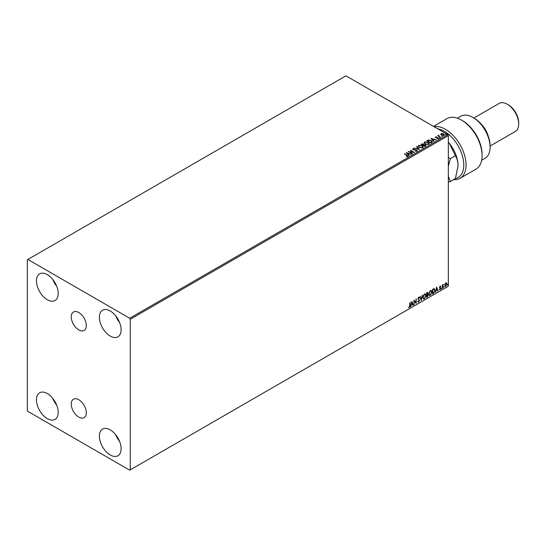 <?xml version="1.0" encoding="UTF-8"?>
<svg xmlns="http://www.w3.org/2000/svg" width="546" height="546" viewBox="0 0 546 546"><rect width="100%" height="100%" fill="white"/><g stroke="black" fill="none" stroke-linecap="round" stroke-linejoin="round"><path stroke-width="0.82" d="M78.788 312.524A10.647 6.149 -120 0 0 73.464 311.998A10.647 6.149 -120 0 0 71.833 320.529A10.647 6.149 -120 0 0 78.788 329.914A10.647 6.149 -120 0 0 84.111 330.439A10.647 6.149 -120 0 0 85.742 321.908A10.647 6.149 -120 0 0 78.788 312.524M78.788 399.72A10.647 6.149 -120 0 0 73.464 399.194A10.647 6.149 -120 0 0 71.833 407.725A10.647 6.149 -120 0 0 78.788 417.11A10.647 6.149 -120 0 0 84.111 417.635A10.647 6.149 -120 0 0 85.742 409.104A10.647 6.149 -120 0 0 78.788 399.72M110.251 454.982A15.37 8.873 60 0 1 100.205 441.441A15.37 8.873 60 0 1 102.566 429.122A15.37 8.873 60 0 1 110.251 429.879A15.37 8.873 60 0 1 120.291 443.427A15.37 8.873 60 0 1 117.936 455.746A15.37 8.873 60 0 1 110.251 454.982M119.629 441.502A15.37 8.873 60 0 1 115.745 434.78M47.325 299.754A15.37 8.873 60 0 1 37.278 286.206A15.37 8.873 60 0 1 39.64 273.887A15.37 8.873 60 0 1 47.325 274.652A15.37 8.873 60 0 1 57.364 288.192A15.37 8.873 60 0 1 55.009 300.512A15.37 8.873 60 0 1 47.325 299.754M56.702 286.268A15.37 8.873 60 0 1 52.819 279.545M110.251 336.083A15.37 8.873 60 0 1 100.205 322.536A15.37 8.873 60 0 1 102.566 310.217A15.37 8.873 60 0 1 110.251 310.981A15.37 8.873 60 0 1 120.291 324.529A15.37 8.873 60 0 1 117.936 336.841A15.37 8.873 60 0 1 110.251 336.083M119.629 322.597A15.37 8.873 60 0 1 115.745 315.875M47.325 418.652A15.37 8.873 60 0 1 37.278 405.105A15.37 8.873 60 0 1 39.64 392.792A15.37 8.873 60 0 1 47.325 393.55A15.37 8.873 60 0 1 57.364 407.098A15.37 8.873 60 0 1 55.009 419.417A15.37 8.873 60 0 1 47.325 418.652M56.702 405.166A15.37 8.873 60 0 1 52.819 398.45M27.3 259.787L27.3 410.394L27.873 411.384L129.695 470.174L130.269 469.847L130.269 319.239L129.695 318.25L27.873 259.459L27.3 259.787M446.369 282.794L446.724 283.879L445.823 286.404L444.69 285.312L444.99 283.94L445.823 282.903L446.648 282.985L446.949 284.009L445.823 286.404L445.154 286.466M445.823 282.903L446.423 282.848M442.328 288.356L442.328 284.978L442.635 284.8L442.635 285.299L443.407 284.411L442.328 288.356M440.192 286.152L440.793 286.288L439.919 287.182L440.793 288.329L440.137 289.68L439.51 289.592L440.479 288.527L439.612 287.38L440.192 286.152L440.793 286.288L440.397 286.52M440.608 286.684L439.987 286.425L439.919 287.182M439.687 287.053L440.793 288.329M440.561 288.199L440.137 289.68L439.51 289.592M439.68 289.175L440.103 289.284M440.41 288.247L439.707 287.844M434.084 288.663L434.991 290.342L433.456 293.482L432.528 294.021L432.528 289.394L434.432 288.745M427.136 292.506L428.057 293.12L427.682 294.321L428.317 295.14L427.368 296.997L426.569 297.461L426.569 292.833L427.784 292.376M427.654 292.335L427.457 294.192L428.023 294.383M421.178 300.573L419.894 296.69L420.229 296.492L421.205 299.44L422.515 295.174L421.178 300.573M414.196 304.6L413.888 300.157L415.888 302.45L416.195 298.819L416.195 303.446L414.196 301.16L413.888 304.518M409.834 305.576L410.142 302.32L410.142 305.439L409.411 307.487L408.654 307.391L409.404 307.009L409.834 305.576M409.91 302.45L409.411 307.487L408.654 307.391M130.269 469.847L448.334 286.213L448.334 135.606L130.269 319.239M411.937 301.283L413.274 305.132L412.94 305.33L412.523 304.081L411.397 304.736L410.653 306.647L411.937 301.283M419.192 298.041L418.427 297.625L418.966 297.911L418.427 297.625L418.024 298.444L419.253 300.286L418.639 302.156L417.738 301.665L417.99 301.283L418.618 301.692L419.178 300.587L417.943 298.771L418.659 297.283L419.43 297.618L419.192 298.041L418.652 297.761L418.25 298.58L419.485 300.416L418.639 302.156L417.738 301.665M417.99 301.283L418.618 301.692M418.659 297.283L419.43 297.618L419.021 297.809M422.87 297.304L424.392 293.973L425.32 293.891L425.955 295.502L424.419 298.819L423.505 298.894L422.87 297.304M428.828 293.864L430.35 290.533L431.279 290.452L431.906 292.062L430.371 295.379L429.463 295.454L428.828 293.864M436.684 286.998L438.015 290.847L437.68 291.045L437.271 289.796L436.145 290.445L435.401 292.363L436.684 286.998M441.352 288.595L441.612 288.063L441.612 288.834L441.127 288.465M441.612 288.063L441.38 288.704M443.714 287.23L443.973 286.698L443.973 287.469L443.488 287.1M443.973 286.698L443.741 287.339M447.57 285.012L447.822 284.473L447.822 285.244L447.338 284.875M447.822 284.473L447.597 285.114M440.779 134.446L441.127 133.688L442.437 133.483L443.782 133.913L444.157 135.435L441.523 135.217L440.779 134.446L441.127 133.688L442.437 133.483M444.546 134.889L444.157 135.435M440.615 137.421L437.687 135.729L438.424 135.804L438.813 135.135L438.984 136.07L440.615 137.421M437.919 135.865L438.424 136.063L438.813 135.135M438.786 135.449L438.984 136.329L440.69 137.374M435.319 137.367L436.513 136.828L435.974 137.531L438.281 137.851L438.472 138.711L437.448 138.855L438.083 138.527L437.988 138.036L435.681 137.715L435.503 136.937L435.681 137.715M435.879 137.128L435.974 137.797L436.315 137.64M437.353 138.855L438.083 138.793L437.988 138.036M431.736 142.547L430.808 143.079L426.801 140.772L428.508 139.953L431.32 140.534L432.391 141.776L431.736 142.547M424.849 146.519L420.85 144.205L423.327 143.919L423.805 144.629L425.464 144.854L425.655 146.055L424.849 146.519M423.819 144.526L423.805 144.895L425.464 144.854M426.023 145.564L425.655 146.055M419.464 149.631L414.175 148.062L418.523 149.058L416.455 146.744L416.796 146.546L419.464 149.631M412.483 153.665L408.169 151.529L413.158 152.095L410.476 150.198L414.482 152.505L409.5 151.945L412.483 153.665M406.422 156.654L407.377 156.252L404.422 153.692L407.125 155.255L407.794 156.49L406.579 156.654L407.473 156.176M408.067 156.122L407.794 156.49M129.695 318.25L447.768 134.616L345.939 75.826L27.873 259.459M406.217 152.655L411.554 154.197L409.527 153.89L408.401 154.538L409.275 155.514L408.94 155.706L406.217 152.655M417.028 151.16L415.247 151.174L416.591 150.935L416.475 150.218L413.056 149.665L412.837 148.717L414.284 148.662L413.24 148.956L413.349 149.481L416.789 150.041L417.028 151.16L417.315 150.737M415.294 150.908L416.591 151.201L416.475 150.218M412.585 149.092L414.284 148.662M413.24 148.956L413.349 149.747L414.052 149.672M419.171 147.509L418.072 146.151L418.57 145.407L422.235 145.721L423.314 147.086L422.802 147.823L419.171 147.509M425.129 144.069L424.03 142.711L424.529 141.967L428.187 142.281L429.272 143.646L428.76 144.383L425.129 144.069M430.965 138.37L436.302 139.912L434.268 139.599L433.149 140.247L434.015 141.23L433.681 141.421L430.965 138.37M439.353 137.824L439.946 137.865M441.721 136.459L442.308 136.5M445.57 134.234L446.157 134.282M447.768 134.616L448.334 135.606M404.422 153.958L407.125 155.521L407.794 156.75M406.483 152.955L411.254 154.375M409.118 155.603L408.401 154.538M407.207 153.201L408.121 154.491L408.981 153.726L407.207 153.201L408.121 154.225L408.981 153.726M408.647 151.808L413.158 152.095M410.476 150.457L414.011 152.498M412.25 153.795L409.5 151.945M416.591 151.201L416.475 150.484L416.591 151.201M413.24 149.222L413.349 149.747L413.24 149.222M414.052 149.938L414.83 149.679M414.83 149.945L416.789 150.041M416.789 150.307L417.028 151.419M414.51 148.13L418.523 149.058M416.612 146.915L416.796 146.546M416.796 146.813L419.246 149.57M418.086 146.287L418.57 145.407M418.57 145.666L422.235 145.721M422.235 145.98L423.3 147.215M418.611 146.383L419.478 147.591L422.386 147.857L422.788 147.099M421.922 145.898L418.994 145.632L418.598 146.239L419.478 147.331L422.386 147.591L422.802 146.963L421.922 145.898M421.075 144.342L423.327 143.919M423.327 144.185L423.805 144.895M425.464 145.12L426.003 145.693M423.259 145.243L424.747 146.369L425.157 145.031L423.259 145.243L424.747 146.103L425.157 145.031M421.567 144.267L422.85 145.27L423.027 144.103L421.567 144.267L422.85 145.011L423.027 144.103M424.037 142.847L424.529 141.967M424.529 142.233L428.187 142.281M428.187 142.547L429.258 143.775M424.57 142.943L425.436 144.158L428.337 144.417L428.74 143.659M427.88 142.458L424.952 142.199L424.556 142.799L425.436 143.891L428.337 144.151L428.753 143.523L427.88 142.458M427.033 140.902L428.508 139.953M428.508 140.22L431.32 140.534M431.32 140.8L432.377 141.905M431.756 142.206L431.012 140.711L428.726 140.267L427.525 140.827L430.705 142.929L431.825 141.796M427.525 140.827L430.705 142.67L431.845 141.926M431.231 138.67L436.001 140.083M433.865 141.318L433.149 140.247M431.954 138.909L432.869 140.199L433.729 139.442L431.954 138.909L432.869 139.94L433.729 139.442M435.503 137.196L436.513 136.828M435.879 137.394L435.974 137.797L435.879 137.394M436.315 137.906L437.728 137.647M437.728 137.913L438.281 137.851M438.281 138.118L438.472 138.977M438.083 138.793L437.988 138.302L438.083 138.793M439.353 138.083L439.277 137.742M439.871 137.79L439.946 138.131M438.424 136.063L438.479 135.476M438.786 135.715L438.984 136.329L438.786 135.715M442.233 136.425L442.308 136.766M440.779 134.712L441.127 133.947M442.437 133.75L443.782 133.913M443.782 134.179L444.533 135.012M441.489 134.159L441.83 135.306L443.796 135.49L444.048 134.951M441.243 134.418L441.489 133.893L441.83 135.039L444.069 135.087M443.796 135.49L443.475 134.091L441.489 133.893M445.57 134.5L445.488 134.159M446.082 134.2L446.157 134.541M409.179 307.35L408.422 307.255M411.882 301.501L413.274 305.132M411.397 304.736L412.523 304.081M411.172 304.6L410.988 306.456M411.964 302.382L411.302 304.054L412.394 303.685L411.964 302.382L411.534 304.183M413.888 300.184L415.888 302.45M415.97 298.955L415.97 303.296M413.97 304.47L414.196 301.16M418.407 302.027L418.011 302.109M417.758 301.153L418.386 301.563L417.758 301.153M418.434 297.154L419.205 297.488M420.072 296.587L421.205 299.44M422.208 295.352L421.055 300.191M425.204 293.837L425.955 295.502M425.723 295.366L424.419 298.819M424.187 298.689L423.396 298.819M425.034 294.342L424.181 294.308L422.952 296.99L423.58 298.328M425.648 295.679L425.143 294.396L424.406 294.437L423.177 297.12L423.689 298.403L424.406 298.348L425.648 295.679M427.457 294.192L428.317 295.14M428.084 295.004L427.368 296.997M427.143 296.867L426.569 297.195M428.009 295.318L427.293 294.635L427.777 295.181L427.293 294.635L426.651 294.956L426.876 296.806L428.009 295.318L427.525 294.772L426.876 295.086L426.876 296.806M427.75 293.304L426.651 292.997L426.876 294.615L427.75 293.304L426.876 293.134L426.876 294.615M431.163 290.397L431.906 292.062M431.681 291.933L430.371 295.379M430.146 295.25L429.354 295.379M430.985 290.909L430.132 290.868L428.91 293.55L429.531 294.888M431.599 292.24L431.101 290.957L430.364 290.998L429.136 293.68L429.641 294.963L430.364 294.915L431.599 292.24M433.852 288.534L434.759 290.213L433.456 293.482M433.224 293.352L432.528 293.755M434.125 289.209L432.603 289.557L432.835 293.366L433.988 292.581L434.677 290.52L433.92 289.196L432.835 289.694L432.835 293.366M436.629 287.21L438.015 290.847M436.145 290.445L437.271 289.796M435.92 290.315L435.735 292.165M436.704 288.097L436.049 289.762L437.141 289.4L436.704 288.097L436.274 289.899M439.967 286.022L440.561 286.159M440.383 286.554L439.987 286.425L440.383 286.554M440.069 287.483L440.458 287.735M439.912 289.551L439.277 289.462M439.455 289.046L439.878 289.155M439.475 287.708L440.083 288.09M442.41 284.937L442.635 285.299M443.113 284.473L443.263 284.855M442.683 285.858L442.874 284.759M442.458 285.729L442.635 288.179M445.591 286.268L445.045 286.384M446.164 283.244L445.591 283.19L444.772 285.005L445.591 285.858M444.772 285.005L445.823 285.988L445.229 285.933M445.823 285.988L446.642 284.193L445.823 283.319L444.997 285.142M446.055 283.156L445.591 283.19M455.412 178.624A27.505 15.882 -120 0 0 462.899 157.787A27.505 15.882 -120 0 0 444.335 131.313A27.505 15.882 -120 0 0 437.762 128.836M434.09 126.72A29.122 16.817 60 0 1 445.475 129.327A29.122 16.817 60 0 1 464.503 154.996A29.122 16.817 60 0 1 460.039 178.33A29.122 16.817 60 0 1 454.06 179.682L454.06 178.835M474.078 118.1L472.938 117.438L474.078 118.1A22.652 13.077 60 0 1 490.096 145.843L490.096 147.167A24.27 14.012 -120 0 0 472.938 117.438L472.938 117.438A24.27 14.012 -120 0 0 460.797 116.237L457.412 118.195M481.681 160.231L485.073 158.279A24.27 14.012 -120 0 0 490.096 147.167M481.763 124.802A16.182 9.343 60 0 1 488.131 135.838M508.401 104.887L507.261 104.231L508.401 104.887A14.565 8.408 60 0 1 518.7 122.727L518.7 124.044A16.182 9.343 -120 0 0 507.261 104.231L507.261 104.231A16.182 9.343 -120 0 0 499.167 103.426L473.887 118.025M490.096 146.035L515.349 131.45A16.182 9.343 -120 0 0 518.7 124.044M460.039 178.33L476.057 169.083A29.122 16.817 -120 0 0 482.091 155.753A29.122 16.817 -120 0 0 461.493 120.079A29.122 16.817 -120 0 0 446.935 118.639L433.517 126.385M461.493 120.079L462.639 120.741A27.505 15.882 60 0 1 482.091 154.429L482.091 155.753M448.334 166.114L450.423 158.633L448.334 157.371M448.334 182.057L450.423 181.511L448.334 176.433M458.06 165.663C457.951 161.657 457.063 158.354 455.405 155.753L449.481 143.543L448.334 142.206A24.27 14.012 60 0 1 449.481 143.543A24.27 14.012 60 0 1 458.06 165.663L455.405 178.638L450.423 181.511M455.405 155.753L450.423 158.633"/></g></svg>
